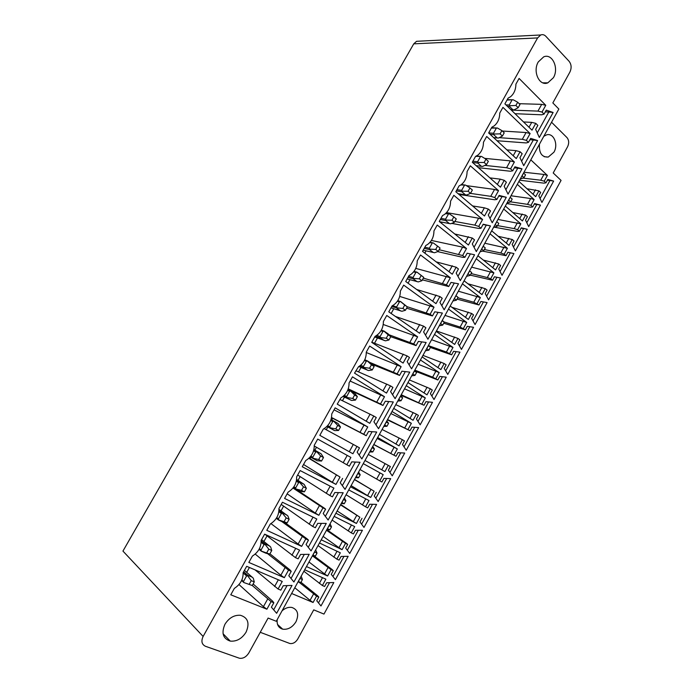<?xml version="1.0" encoding="UTF-8"?>
<svg xmlns="http://www.w3.org/2000/svg" width="693" height="693" viewBox="0 0 693 693"><rect width="100%" height="100%" fill="white"/><g stroke="black" fill="none" stroke-linecap="round" stroke-linejoin="round"><path stroke-width="1.04" d="M551.559 122.245L566.952 137.56C568.996 140.107 569.222 143.139 567.628 146.656L553.205 172.973L561.061 180.405L323.969 614.085L313.738 609.849L297.695 639.128C295.582 642.472 292.974 643.927 289.873 643.511L260.247 632.302M518.918 181.41L535.732 196.656L538.92 190.852L527.018 188.747M522.886 178.11L540.757 180.215L544.222 181.194L545.963 182.813L547.816 179.426L553.629 181.081L541.926 202.46L538.808 195.859L540.67 192.463L538.92 190.852M544.222 181.194L547.392 175.407L530.812 159.849M505.336 206.038L522.409 220.937L525.615 215.099L512.759 212.517M506.895 203.214L510.663 201.854L508.697 200.121L510.23 197.34L512.196 199.073L510.663 201.854L527.512 204.34L530.951 205.388L532.718 206.964L534.589 203.56L540.471 205.102L528.698 226.602L525.528 220.088L527.399 216.666L525.615 215.099M530.951 205.388L534.138 199.567L517.299 184.355M491.666 230.821L509.017 245.357L512.24 239.483L498.215 236.304M497.565 225.623L514.189 228.603L517.602 229.712L519.395 231.263L521.275 227.832L527.243 229.262L515.41 250.883L512.162 244.447L514.05 241.017L512.24 239.483M517.602 229.712L520.807 223.856L503.698 209.009M477.919 255.743L495.547 269.915L498.787 264.007L483.316 260.083M484.381 249.532L500.788 253.006L504.175 254.175L506.003 255.691L507.891 252.243L513.937 253.569L502.035 275.312L498.726 268.953L500.623 265.497L498.787 264.007M504.175 254.175L507.406 248.293L490.02 233.801M464.093 280.812L481.99 294.612L485.247 288.669L467.948 283.784M471.127 273.57L487.309 277.546L490.67 278.785L492.532 280.258L494.43 276.793L500.563 278.006L488.582 299.87L485.213 293.598L487.118 290.124L485.247 288.669M490.67 278.785L493.918 272.869L476.264 258.74M450.181 306.02L468.364 319.456L471.638 313.479L451.905 307.294M457.804 297.747L473.752 302.235L478.984 304.972L480.89 301.481L487.101 302.581L475.06 324.575L471.621 318.39L473.536 314.891L471.638 313.479M477.096 303.534L480.362 297.583L462.43 283.827M436.192 331.384L454.651 344.438L457.952 338.427L436.425 330.959M443.97 321.924L460.126 327.061L465.35 329.825L467.273 326.316L473.57 327.295L461.451 349.419L457.952 343.321L459.883 339.804L457.952 338.427M463.435 328.43L466.718 322.444L448.51 309.061M422.115 356.904L440.869 369.568L444.187 363.522L422.955 355.379M429.097 345.868L446.413 352.027L451.645 354.825L453.577 351.299L459.953 352.157L447.773 374.411L444.204 368.399L446.136 364.856L444.187 363.522M449.696 353.465L453.005 347.444L434.511 334.442M407.96 382.562L427.001 394.845L430.336 388.764L409.407 379.937M414.838 370.105L432.623 377.139L437.855 379.963L439.804 376.42L446.266 377.165L434.009 399.54L430.37 393.615L432.319 390.064L430.336 388.764M435.88 378.647L439.206 372.591L420.426 359.97M393.719 408.385L413.054 420.27L416.406 414.154L395.781 404.643M401.247 394.741L423.995 405.249L425.944 401.689L432.493 402.312L420.166 424.818L416.458 418.988L418.425 415.41L416.406 414.154M421.985 403.984L425.329 397.886L406.254 385.654M379.392 434.355L399.021 445.842L402.39 439.691L382.086 429.478M387.569 419.525L410.048 430.691L412.014 427.105L418.641 427.607L406.245 450.242L402.468 444.508L404.443 440.904L402.39 439.691M408.012 429.461L411.373 423.328L392.004 411.486M364.986 460.481L384.91 471.569L388.297 465.375L368.304 454.461M373.822 444.456L396.015 456.271L397.99 452.668L404.712 453.049L392.247 475.822L388.392 470.175L390.376 466.554L388.297 465.375M393.945 455.084L397.332 448.925L377.668 437.482M350.485 486.763L370.712 497.444L374.125 491.216L354.444 479.582M354.53 479.426L374.125 491.216M376.238 492.351L374.237 495.989L378.161 501.541L390.705 478.638L383.896 478.378L381.904 482.007L379.807 480.864L383.203 474.662L363.245 463.626M335.897 513.201L356.427 523.475L359.866 517.212L340.506 504.859M340.713 504.478L359.866 517.212M362.006 518.295L359.996 521.959L363.99 527.425L376.602 504.383L369.707 504.244L367.706 507.9L365.575 506.791L368.997 500.554L348.744 489.925M321.231 539.804L342.065 549.653L345.521 543.355L326.481 530.275M326.819 529.669L346.361 543.277L347.695 544.395L345.521 543.355M347.695 544.395L345.677 548.085L349.74 553.447L362.43 530.275L355.44 530.266L353.43 533.939L351.264 532.882L354.712 526.602L334.147 516.389M306.462 566.562L327.616 575.996L331.089 569.655L312.387 555.829M314.05 555.925L332.016 569.429L333.298 570.651L331.089 569.655M333.298 570.651L331.263 574.358L335.403 579.634L348.172 556.323L341.086 556.436L339.068 560.135L336.867 559.121L340.332 552.806L319.464 543M291.614 593.485L313.08 602.486L316.571 596.119L298.969 582.163M300.961 582.259L317.585 595.729L318.815 597.071L316.571 596.119M318.815 597.071L316.77 600.796L320.98 605.968L333.827 582.518L326.654 582.77L324.619 586.486L322.392 585.516L325.875 579.166L304.686 569.785M277.191 619.637C276.698 624.731 278.534 627.91 282.701 629.175C288.002 629.842 292.429 627.364 295.98 621.734C299.151 614.396 297.791 609.632 291.892 607.449C288.548 606.895 285.265 608.021 282.06 610.81M539.431 144.231C538.911 153.04 541.857 157.32 548.258 157.068L553.932 152.2C558.601 144.439 553.62 132.528 546.552 134.875L543.797 136.322M419.222 41.173L416.554 41.311L413.756 43.841L122.947 551.091L203.118 636.451L537.612 37.924L540.713 34.979C542.593 34.286 544.291 34.719 545.815 36.27L569.031 61.227C571.5 64.406 571.768 68.061 569.828 72.202L552.841 102.928L558.844 109.035L276.29 621.274L268.113 618.061L248.839 652.927C246.232 656.973 243.096 658.748 239.449 658.246L205.44 646.274C201.741 644.429 200.97 641.155 203.118 636.451M511.313 110.1L537.95 111.105L542.021 112.058L545.763 105.293L519.092 78.439L515.913 84.139C515.809 89.579 514.015 93.789 510.533 96.751L508.082 98.155L504.885 103.881L532.007 130.154L535.767 123.354L531.713 122.366L523.544 121.951M542.021 112.058L544.083 114.111L546.275 110.152L553.127 112.474L539.327 137.465L535.646 129.366L537.846 125.39L535.767 123.354M499.203 137.664L522.323 139.319L526.359 140.367L530.128 133.55L502.945 107.354L499.74 113.089C499.662 118.607 497.808 122.869 494.187 125.875L491.865 127.2L488.643 132.969L516.276 158.576L520.062 151.741L516.034 150.658L506.886 149.879M526.359 140.367L528.456 142.368L530.665 138.375L537.621 140.558L523.735 165.705L519.967 157.718L522.175 153.716L520.062 151.741M484.831 165.393L506.583 167.732L510.585 168.858L514.379 162.006L486.685 136.469L483.463 142.247C483.393 147.843 481.479 152.165 477.72 155.215L475.528 156.453L472.288 162.257L500.441 187.197L504.253 180.31L500.259 179.149L489.925 177.884M510.585 168.858L512.725 170.807L514.942 166.796L522.02 168.823L508.038 194.144L504.175 186.27L506.401 182.242L504.253 180.31M470.408 193.39L490.739 196.336L494.707 197.548L498.527 190.644L470.322 165.792L467.073 171.604C467.013 177.287 465.029 181.679 461.114 184.771L459.078 185.915L455.821 191.753L484.494 216.017L488.331 209.078L484.372 207.822L472.583 205.942M494.707 197.548L496.89 199.445L499.125 195.409L506.306 197.28L492.229 222.774L488.279 215.012L490.523 210.958L488.331 209.078M454.877 221.465L474.792 225.13L478.724 226.438L482.571 219.482L453.837 195.313L450.563 201.169C450.519 206.947 448.458 211.408 444.369 214.535L442.524 215.575L439.232 221.457L468.433 245.027L472.297 238.046L454.738 233.974M478.724 226.438L480.942 228.283L483.194 224.211L490.488 225.935L476.316 251.594L472.28 243.953L474.532 239.865L472.297 238.046M439.154 249.714L462.629 255.518L466.502 248.518L437.24 225.034L433.939 230.934C433.913 236.824 431.765 241.355 427.494 244.525L425.84 245.443L422.531 251.368L452.269 274.229L456.159 267.203L436.209 261.885M462.629 255.518L464.89 257.311L467.151 253.214L474.566 254.773L460.299 280.613L456.167 273.085L458.437 268.971L456.159 267.203M423.328 278.153L446.431 284.797L450.329 277.754L420.521 254.972L417.203 260.914C417.186 266.918 414.942 271.526 410.473 274.74L409.043 275.519L405.717 281.488L436.001 303.638L439.916 296.569L416.658 289.492M446.431 284.797L448.726 286.53L451.004 282.415L458.532 283.818L444.17 309.832L439.942 302.417L442.229 298.276L439.916 296.569M407.146 306.704L430.11 314.276L434.035 307.181L403.69 285.118L400.346 291.103C400.346 297.228 397.999 301.923 393.303 305.18L392.134 305.812L388.773 311.824L419.611 333.255L423.553 326.126L395.408 316.432M430.11 314.276L432.449 315.956L434.745 311.807L442.394 313.054L427.936 339.241L423.605 331.956L425.909 327.789L423.553 326.126M389.232 334.832L413.686 343.962L417.636 336.824L386.737 315.48L383.376 321.5C383.376 327.772 380.916 332.545 375.987 335.845L375.095 336.322L371.717 342.377L403.109 363.071L407.077 355.89L371.812 342.203M413.686 343.962L416.069 345.59L418.381 341.406L426.143 342.489L411.581 368.858L407.163 361.694L409.485 357.493L407.077 355.89M369.776 362.387L397.141 373.856L401.126 366.658L369.664 346.058L366.276 352.122C366.294 358.541 363.704 363.409 358.515 366.744L354.539 373.137L386.495 393.087L390.497 385.862L355.881 370.738M397.141 373.856L399.566 375.424L401.897 371.214L409.78 372.124L395.123 398.674L390.601 391.64L392.94 387.413L390.497 385.862M348.258 388.868L380.483 403.95L384.494 396.708L352.468 376.845L349.055 382.96C349.081 389.535 346.353 394.508 340.878 397.877L337.24 404.123L369.767 423.319L373.796 416.043L339.847 399.454M380.483 403.95L382.952 405.457L385.299 401.221L393.303 401.966L378.543 428.707L373.925 421.786L376.282 417.532L373.796 416.043M331.54 417.489L363.712 434.26L367.749 426.966L335.152 407.856L331.722 414.016C331.756 420.677 328.941 425.727 323.267 429.149L319.811 435.334L352.919 453.759L356.973 446.439L324.185 428.629M363.712 434.26L366.225 435.706L368.589 431.444L376.715 432.016L361.859 458.939L357.138 452.148L359.502 447.869L356.973 446.439M314.284 445.997L346.829 464.769L350.892 457.432L317.715 439.093L314.25 445.296C314.319 451.931 311.486 457.008 305.734 460.542L302.261 466.77L335.958 484.416L340.038 477.044L308.861 458.324M310.914 457.25L310.083 458.74L340.038 477.044M342.611 478.413L340.228 482.726L345.045 489.379L360.014 462.274L351.758 461.867L349.385 466.164L346.829 464.769M297.652 475.026L329.816 495.504L333.913 488.106L300.147 470.556L296.665 476.801C296.76 483.402 293.901 488.522 288.089 492.151L284.58 498.432L318.867 515.289L322.981 507.856L292.974 488.028M293.858 487.82L324.133 508.012L325.606 509.164L322.981 507.856M325.606 509.164L323.198 513.513L328.127 520.036L343.191 492.74L334.814 492.515L332.423 496.838L329.816 495.504M281.219 504.443L312.69 526.455L316.814 519.005L282.449 502.243L278.941 508.532C279.071 515.098 276.195 520.261 270.305 523.995L266.779 530.318L301.663 546.37L305.804 538.894L281.869 521.595M284.953 522.626L307.077 538.833L308.472 540.142L305.804 538.894M308.472 540.142L306.055 544.516L311.079 550.9L326.256 523.414L317.749 523.371L315.341 527.728L312.69 526.455M265.072 534.355L295.443 557.622L299.593 550.121L264.631 534.156L261.096 540.488C261.261 547.028 258.359 552.226 252.399 556.072L248.839 562.439L284.338 577.685L288.513 570.148L267.619 553.69M269.923 553.794L289.908 569.871L291.225 571.335L288.513 570.148M291.225 571.335L288.79 575.736L293.919 581.99L309.199 554.313L300.563 554.443L298.137 558.827L295.443 557.622M255.085 569.889L278.075 589.007L282.25 581.453L246.682 566.311L243.122 572.687C243.312 579.192 240.393 584.424 234.355 588.383L230.778 594.793L266.892 609.208L271.093 601.619L252.269 585.516L243.841 582.536L252.269 585.516L254.279 581.912L253.3 578.196L244.43 570.339M253.127 583.974L272.609 601.126L273.848 602.745L271.093 601.619M273.848 602.745L271.396 607.181L276.637 613.296L292.03 585.42L283.255 585.732L280.812 590.15L278.075 589.007M224.965 624.237C221.18 633.03 222.955 638.651 230.275 641.103C236.685 641.649 241.944 638.66 246.058 632.163C249.878 623.25 247.99 617.628 240.41 615.28C234.165 614.89 229.019 617.879 224.965 624.237M553.412 77.703C559.216 68.2 552.278 53.006 543.684 56.861L538.27 61.937C532.432 71.526 539.431 86.53 547.825 82.857L553.412 77.703M545.763 105.293L541.692 104.357L519.196 103.69M537.95 111.105L541.692 104.357M544.083 114.111L541.683 114.804L515.02 113.695M529.01 127.243L531.713 122.366M505.916 104.877L509.268 104.981L509.857 105.734L509.398 106.341L507.363 106.28M510.802 109.607L514.102 109.866L518.191 107.692L515.895 105.457L509.857 105.734M512.837 109.685L509.398 106.341M515.895 105.457L517.697 102.218L519.984 104.47L518.191 107.692M512.889 99.792L507.033 100.026M517.697 102.218L513.184 99.766M509.268 104.981L511.962 100.156M537.248 132.883L548.795 111.989L545.33 111.859M553.127 112.474L548.795 111.989M530.128 133.55L526.082 132.528L502.338 131.029M522.323 139.319L526.082 132.528M528.456 142.368L526.117 142.931L497.02 140.731M513.218 155.743L516.034 150.658M488.669 132.926L493.503 133.255L494.074 134.035L493.641 134.607L490.159 134.373M493.659 137.612L498.406 138.063L502.408 136.053L500.077 133.862L494.074 134.035M497.141 137.864L493.641 134.607M500.077 133.862L501.888 130.605L504.218 132.805L502.408 136.053M497.167 128.04L491.363 128.101M501.888 130.605L497.427 128.023M493.503 133.255L496.214 128.396M521.604 161.192L533.324 139.986L529.911 139.743M537.621 140.558L533.324 139.986M514.379 162.006L510.369 160.897L484.624 158.351M506.583 167.732L510.369 160.897M512.725 170.807L510.455 171.249L478.421 167.689M497.323 184.442L500.259 179.149M472.869 161.218L477.624 161.712L478.187 162.517L477.772 163.063L472.574 162.508M476.134 165.67L482.597 166.45L486.521 164.596L484.147 162.465L478.187 162.517M481.34 166.233L477.772 163.063M484.147 162.465L485.975 159.191L488.348 161.322L486.521 164.596M481.34 156.479L475.736 156.367M485.975 159.191L481.566 156.471M477.624 161.712L480.353 156.817M505.855 189.7L517.749 168.174L514.388 167.81M522.02 168.823L517.749 168.174M498.527 190.644L494.551 189.449L466.398 185.629M490.739 196.336L494.551 189.449M496.89 199.445L494.681 199.757L459.035 194.473M481.323 213.331L484.372 207.822M456.964 189.7L461.642 190.367L462.196 191.199L461.798 191.701L456.289 190.913M458.142 193.719L466.684 195.019L470.53 193.338L468.104 191.259L462.196 191.199M465.427 194.794L461.798 191.701M468.104 191.259L469.941 187.959L472.366 190.038L470.53 193.338M465.393 185.083L460.836 184.962M469.941 187.959L465.592 185.109L461.417 184.546M461.642 190.367L464.397 185.438M490.003 218.39L502.07 196.543L498.752 196.067M506.306 197.28L502.07 196.543M482.571 219.482L478.629 218.2L446.543 212.604M474.792 225.13L478.629 218.2M480.942 228.283L478.802 228.456L451.671 223.38M441.476 223.267L442.073 222.193M465.211 242.42L468.373 236.703M440.956 218.373L445.556 219.213L446.093 220.071L445.712 220.547L440.306 219.542M439.527 221.691L450.667 223.787L454.426 222.271L451.957 220.253L446.093 220.071M449.41 223.553L445.712 220.547M451.957 220.253L453.811 216.935L456.271 218.953L454.426 222.271M449.359 213.903L445.4 213.739M453.811 216.935L449.514 213.938L445.885 213.297M445.556 219.213L448.319 214.258M474.038 247.28L486.287 225.112L483.021 224.515M490.488 225.935L486.287 225.112M466.502 248.518L462.595 247.141L431.401 240.436M458.731 254.114L462.595 247.141M464.89 257.311L462.811 257.354L437.638 251.62M424.818 253.127L426.091 250.84M448.986 271.708L452.278 265.765M424.835 247.236L429.357 248.259L429.885 249.142L429.521 249.584L424.211 248.371M423.198 250.173L434.537 252.754L438.21 251.403L435.698 249.445L429.885 249.142M433.29 252.495L429.521 249.584M435.698 249.445L437.56 246.102L440.072 248.068L438.21 251.403M433.229 242.922L429.634 242.715M437.56 246.102L433.324 242.966M429.357 248.259L432.137 243.269M457.96 276.36L470.382 253.889M450.329 277.754L415.757 268.382M442.558 283.307L446.448 276.282M448.726 286.53L422.375 279.859M408.038 283.194L409.987 279.703M432.649 301.195L436.062 295.036M408.61 276.299L413.045 277.503L413.565 278.413L413.219 278.811L408.004 277.391M407.146 278.924L418.295 281.912L421.89 280.734L419.334 278.837L413.565 278.413M417.047 281.644L413.219 278.811M419.334 278.837L421.205 275.467L423.761 277.373L421.89 280.734M423.761 277.373L416.952 272.115L415.852 272.479L413.617 271.89M421.205 275.467L417.03 272.193M413.045 277.503L415.852 272.479M441.779 305.639L454.287 283.021M434.035 307.181L399.705 296.413M426.282 312.69L430.197 305.622M432.449 315.956L406.609 308.194M391.147 313.47L393.771 308.757M416.198 330.882L419.733 324.506M392.498 305.639L396.621 306.947L397.124 307.883L391.684 306.609M390.991 307.865L401.949 311.278L405.448 310.273L402.85 308.437L397.124 307.883M400.701 310.992L396.803 308.246M402.85 308.437L404.738 305.041L407.337 306.886L405.448 310.273M407.337 306.886L400.563 301.507L399.445 301.888L397.401 301.247M404.738 305.041L400.615 301.628M396.621 306.947L399.445 301.888M425.493 335.126L438.08 312.352M417.636 336.824L383.238 324.489M409.884 342.281L413.834 335.161M416.069 345.59L390.739 336.711M374.532 343.234L377.451 338.011M399.644 360.784L403.3 354.175M376.741 335.36L380.085 336.59L380.275 337.889L375.493 336.122M374.722 336.997L385.49 340.835L388.903 340.012L386.252 338.236L380.578 337.56M384.243 340.54L380.275 337.889M386.252 338.236L388.149 334.814L390.8 336.599L388.903 340.012M390.8 336.599L388.019 333.766L384.061 331.089L382.926 331.497L380.985 330.795M388.149 334.814L384.095 331.254M380.085 336.59L382.926 331.497M409.087 364.813L421.76 341.874M401.126 366.658L366.294 352.529M393.381 372.08L397.358 364.908M399.566 375.424L372.643 364.553M358.55 371.881L361.018 367.472M382.96 390.887L386.746 384.052M360.637 365.263L363.435 366.441L363.634 367.732L359.632 366.043M358.844 366.554L368.442 370.521L372.236 369.958L369.542 368.234L363.92 367.437M367.671 370.287L363.634 367.732M369.542 368.234L371.457 364.795L374.151 366.519L372.236 369.958M374.151 366.519L371.474 363.47L367.446 360.888L366.294 361.313L364.405 360.533M371.457 364.795L367.455 361.088M363.435 366.441L366.294 361.313M392.567 394.698L405.327 371.613M384.494 396.708L350.121 381.055M376.767 402.079L380.76 394.854M382.952 405.457L348.094 389.345M342.455 400.727L344.464 397.124M366.173 421.197L370.088 414.137M344.265 395.356L346.673 396.5L346.872 397.773L343.433 396.127M343.052 396.448L351.672 400.467L355.457 400.104L352.711 398.458L347.141 397.522M350.987 400.242L346.872 397.773M352.711 398.458L354.643 394.993L357.38 396.647L355.457 400.104M357.38 396.647L354.807 393.381L350.719 390.887L349.549 391.337L347.643 390.445M354.643 394.993L350.701 391.129M346.673 396.5L349.549 391.337M375.935 424.8L388.782 401.55M367.749 426.966L334.043 409.84M360.031 432.285L364.059 425.017M366.225 435.706L331.505 417.662M326.256 429.755L327.806 426.983M331.67 420.062L332.64 418.312M349.263 451.723L353.309 444.421M327.668 425.641L329.79 426.767L330.249 427.815L326.966 426.403M326.879 426.481L334.788 430.613L338.556 430.474L335.767 428.88L330.249 427.815M334.182 430.405L330.007 428.031M335.767 428.88L337.708 425.389L340.497 426.992L338.556 430.474M340.497 426.992L338.037 423.492L333.87 421.101L332.692 421.569L330.717 420.53M337.708 425.389L333.835 421.379M329.79 426.767L332.692 421.569M359.191 455.102L372.124 431.687M343.182 462.699L347.219 455.405M314.873 450.155L316.484 447.262M310.083 458.74L309.017 458.177M303.534 464.483L332.337 482.276L336.408 474.93M332.337 482.276L335.958 484.416M310.88 456.107L312.786 457.25L313.011 458.506L317.264 460.776L321.543 461.044L318.702 459.52L313.236 458.324M318.702 459.52L320.651 456.011L323.492 457.536L321.543 461.044M323.492 457.536L321.145 453.82L313.92 449.601M313.886 449.757L316.848 451.845L315.713 452.009L313.608 450.779M316.909 451.515L321.145 453.82M320.651 456.011L316.848 451.845M312.786 457.25L315.713 452.009M342.325 485.62L355.353 462.04M326.212 493.329L330.18 486.174M298.007 480.379L300.112 476.611M293.841 487.855L293.321 487.586M287.153 493.832L315.289 513.045L319.395 505.647M315.289 513.045L318.867 515.289M293.901 486.763L295.668 487.941L295.902 489.18L300.234 491.363L304.409 491.839L301.516 490.375L296.102 489.05M301.516 490.375L303.482 486.841L306.367 488.305L304.409 491.839M306.367 488.305L304.132 484.355L296.613 479.469M296.543 480.024L299.826 482.155L298.614 482.666L296.327 481.176M299.826 482.155L304.132 484.355M303.482 486.841L299.74 482.519M295.668 487.941L298.614 482.666M325.346 516.346L338.461 492.61M309.13 524.177L313.019 517.151M280.05 512.569L280.613 511.555M281.029 510.81L283.636 506.15M270.963 523.613L298.129 544.031L302.261 536.573M298.129 544.031L301.663 546.37M276.75 517.61L278.43 518.849L278.673 520.079L283.428 522.297L287.153 522.843L278.846 519.984M284.208 521.448L286.192 517.888L289.128 519.291L287.153 522.843M289.128 519.291L287.933 516.008L278.984 509.346M278.976 510.377L282.623 513.002L281.393 513.53L278.846 511.694M282.623 513.002L287.006 515.107M286.192 517.888L282.51 513.409M278.43 518.849L281.393 513.53M308.246 547.297L321.457 523.388M291.918 555.24L295.729 548.354M262.742 543.581L263.34 542.515M263.929 541.458L267.039 535.888M255.206 554.071L280.838 575.233L285.005 567.723M280.838 575.233L284.338 577.685M259.416 548.639L261.07 549.973L261.322 551.195L266.077 553.291L269.768 554.071L261.478 551.143M266.779 552.745L268.78 549.159L271.76 550.485L269.768 554.071M271.76 550.485L270.677 546.994L261.59 539.604M261.114 540.748L265.298 544.066L264.05 544.62L261.14 542.298M265.298 544.066L269.759 546.067M268.78 549.159L265.168 544.525M261.07 549.973L264.05 544.62M291.025 578.456L304.322 554.383M274.593 586.521L278.326 579.781M245.313 574.818L245.946 573.691M246.708 572.314L249.419 567.472M238.964 584.545L263.435 606.652L267.628 599.09M263.435 606.652L266.892 609.208M241.918 579.833L243.979 582.518M243.667 571.699L247.851 575.346L247.696 575.848L246.587 575.926L243.139 572.903M247.851 575.346L252.382 577.252M249.229 584.26L251.238 580.647L254.279 581.912M251.238 580.647L247.696 575.848M243.581 581.314L246.587 575.926M273.674 609.84L287.075 585.594M547.392 175.407L543.927 174.445L523.977 172.236M540.757 180.215L543.927 174.445M545.963 182.813L543.918 183.143L519.585 180.206M533.056 194.231L535.472 189.847M520.192 179.106L524.021 177.625L521.985 175.857M522.089 175.857L523.613 173.094L525.537 174.87L524.021 177.625M540.072 198.527L549.956 180.501L547.392 180.197M553.629 181.081L549.956 180.501M534.138 199.567L530.699 198.536L511.001 195.764M527.512 204.34L530.699 198.536M532.718 206.964L530.717 207.198L506.696 203.577M519.698 218.572L522.193 214.024M526.81 222.722L536.824 204.461L534.294 204.097M540.471 205.102L536.824 204.461M520.807 223.856L497.946 219.43M514.189 228.603L517.394 222.765M519.395 231.263L517.446 231.393L494.516 227.226M506.254 243.044L508.835 238.349M493.52 227.451L497.236 226.213L495.14 224.523M495.235 224.532L496.777 221.734L498.769 223.423L497.236 226.213M513.478 247.054L523.613 228.56L521.119 228.118M527.243 229.262L523.613 228.56M507.406 248.293L484.823 243.226M500.788 253.006L504.01 247.132M506.003 255.691L482.571 251.117M492.74 267.663L495.408 262.803M480.076 251.828L483.723 250.719L481.6 249.064M481.696 249.073L483.255 246.258L485.273 247.912L483.723 250.719M500.069 271.526L510.334 252.798L507.865 252.287M513.937 253.569L510.334 252.798M493.918 272.869L471.63 267.151M487.309 277.546L490.549 271.647M492.532 280.258L470.261 275.138M479.149 292.42L481.895 287.404M466.588 276.36L470.14 275.364L467.983 273.752M468.078 273.761L469.646 270.928L471.699 272.54L470.14 275.364M486.581 296.145L496.916 277.287M480.362 297.583L458.359 291.207M473.752 302.235L477.018 296.292M478.984 304.972L457.042 299.116M465.471 317.316L468.312 312.145M452.945 301.013L456.479 300.156L454.287 298.579M454.383 298.588L455.959 295.746L458.038 297.314L456.479 300.156M458.038 297.314L455.916 295.625M473.016 320.894L483.411 301.931M466.718 322.444L445.01 315.402M460.126 327.061L463.4 321.084M465.35 329.825L443.754 323.233M451.715 342.359L454.651 337.032M439.267 325.814L442.732 325.086L440.514 323.553M440.609 323.562L442.186 320.703L444.308 322.228L442.732 325.086M444.308 322.228L442.255 320.391M459.372 345.79L469.828 326.715M453.005 347.444L431.583 339.735M446.413 352.027L449.705 346.024M451.645 354.825L430.388 347.479M437.889 367.55L440.904 362.058M425.511 350.753L428.906 350.156L426.654 348.674M426.758 348.683L428.343 345.807L430.492 347.288L428.906 350.156M430.492 347.288L428.517 345.305M445.651 370.833L456.159 351.646M439.206 372.591L418.087 364.206M432.623 377.139L435.94 371.101M437.855 379.963L415.583 371.327M423.969 392.896L427.079 387.231M411.668 375.849L415.003 375.381L412.725 373.934M412.82 373.951L414.414 371.05L416.597 372.488L415.003 375.381M416.597 372.488L414.691 370.365M431.843 396.015L442.42 376.723M425.329 397.886L404.513 388.816M418.745 402.408L422.089 396.327M423.995 405.249L400.935 395.305M409.979 418.381L413.175 412.552M397.747 401.082L401.022 400.753L398.709 399.35M398.804 399.359L400.407 396.448L402.624 397.843L401.022 400.753M402.624 397.843L400.788 395.564M417.966 421.353L428.603 401.94M411.373 423.328L390.861 413.565M404.799 427.815L408.151 421.699M410.048 430.691L387.378 419.871M395.902 444.014L399.194 438.019M383.749 426.464L386.954 426.264L384.606 424.904M384.702 424.922L386.313 421.994L388.565 423.345L386.954 426.264M388.565 423.345L386.807 420.92M404.002 446.829L414.7 427.304M397.332 448.925L377.131 438.452M390.765 453.369L394.135 447.219M396.015 456.271L373.752 444.585M381.739 469.802L385.126 463.634M369.664 451.992L372.799 451.94L370.426 450.615M370.512 450.641L372.141 447.695L374.428 448.995L372.799 451.94M374.428 448.995L372.739 446.413M389.951 472.461L400.719 452.824M359.996 469.516L379.807 480.864M376.645 479.08L380.033 472.912M351.108 485.637L367.567 495.608L370.98 489.397M367.567 495.608L370.712 497.444M355.5 477.676L358.567 477.754L356.159 476.481M356.245 476.507L357.883 473.536L360.204 474.8L358.567 477.754M360.204 474.8L358.593 472.063M375.823 498.241L386.651 478.491M346.093 494.733L365.575 506.791M362.448 504.937L365.783 498.865M337.144 510.94L353.317 521.56L356.748 515.323M353.317 521.56L356.427 523.475M341.251 503.508L344.256 503.724L341.805 502.503M341.9 502.52L343.537 499.54L345.894 500.753L344.256 503.724M345.894 500.753L344.36 497.86M361.616 524.168L372.505 504.305M332.103 520.088L351.264 532.882M348.163 530.942L351.438 524.982M323.111 536.391L338.981 547.669L342.429 541.389M338.981 547.669L342.065 549.653M326.914 529.487L329.851 529.85L327.365 528.672M327.46 528.698L329.114 525.692L331.505 526.862L329.851 529.85M331.505 526.862L330.05 523.813M347.323 550.259L358.272 530.266M318.035 545.59L336.867 559.121M333.801 557.111L337.015 551.247M308.991 561.988L324.558 573.934L328.023 567.619M324.558 573.934L327.616 575.996M312.5 555.63L315.367 556.132L312.846 554.998M312.933 555.024L314.596 552.009L317.022 553.127L315.367 556.132M317.022 553.127L315.644 549.921M332.943 576.498L343.962 556.392M303.88 571.24L322.392 585.516M319.343 583.428L322.505 577.676M294.785 587.733L310.048 600.355L313.539 594.005M310.048 600.355L313.08 602.486M297.999 581.921L300.788 582.57L298.233 581.479M298.328 581.514L300 578.473L302.46 579.547L300.788 582.57M302.46 579.547L301.16 576.178M318.477 602.893L329.556 582.666M381.375 330.128L383.931 331.046M364.769 359.788L367.299 360.828M347.99 389.622L350.58 390.826M331.029 419.611L333.801 421.058M312.933 458.454L310.273 456.86M295.772 489.093L293.382 487.508M278.543 519.984L276.299 518.338M261.209 551.108L259.043 549.35M243.771 582.466L241.606 580.535M537.612 37.924L413.756 43.841M548.258 157.068L544.187 156.705M547.825 82.857L542.827 82.831M510.932 109.737L513.063 109.815M507.25 99.636L512.985 99.783M493.771 137.716L497.314 137.968M491.597 127.685L497.288 128.032M476.221 165.748L481.462 166.32M476.507 155.986L481.488 156.471M458.203 193.771L465.505 194.854M439.553 221.717L449.445 223.57M430.067 242.238L433.281 242.94M414.016 271.37L416.961 272.141M397.773 300.684L400.537 301.542M381.341 330.189L384 331.141M364.735 359.866L367.359 360.94M347.955 389.709L350.597 390.939M330.994 419.715L333.731 421.145M313.86 449.861L316.744 451.55M296.526 480.136L299.645 482.172M278.967 510.507L282.432 513.002M261.122 540.886L265.116 544.057M243.624 571.786L247.687 575.329M223.068 633.749L230.275 641.103M277.555 624.471L282.701 629.175M540.713 34.979L416.554 41.311"/></g></svg>
